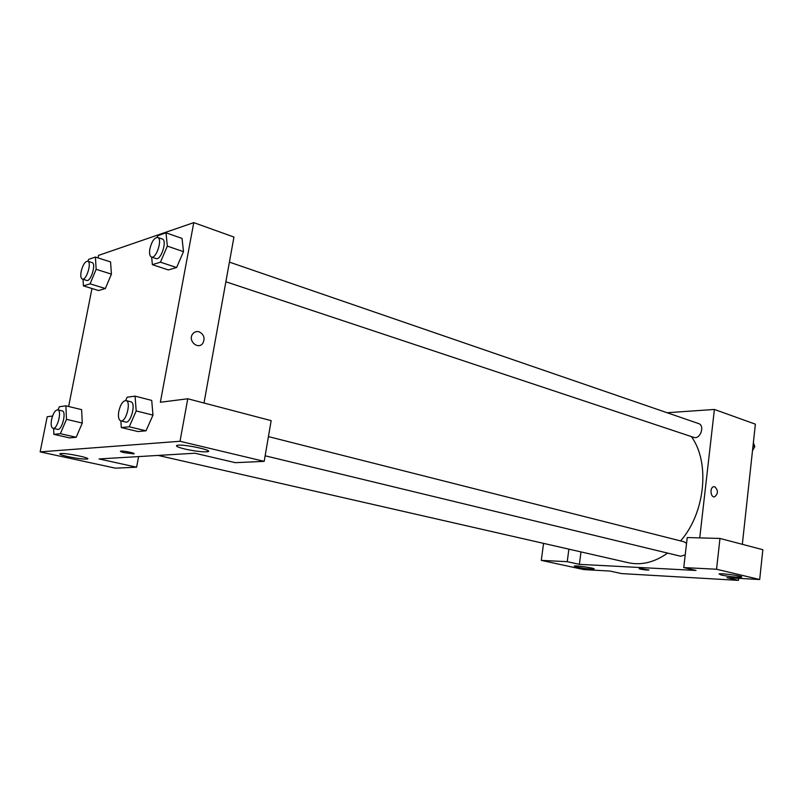 <?xml version="1.0" encoding="UTF-8"?>
<svg xmlns="http://www.w3.org/2000/svg" width="803" height="803" viewBox="0 0 803 803"><rect width="100%" height="100%" fill="white"/><g stroke="black" fill="none" stroke-linecap="round" stroke-linejoin="round"><path stroke-width="1.2" d="M738.64 578.341L738.419 580.368L621.492 573.583L610.039 571.074L583.922 569.598L541.292 560.374L567.239 561.678L579.385 564.348L580.981 551.912M667.102 412.732L714.399 409.45L755.382 424.165L742.333 544.314M714.77 486.769C718.354 490.412 718.284 493.765 714.55 496.836C710.384 497.669 709.611 487.1 713.807 486.698L714.77 486.769L713.807 486.698C709.611 487.1 710.384 497.669 714.55 496.836C718.273 493.765 718.354 490.412 714.77 486.769M579.385 564.348L696.02 570.451L683.744 567.58L687.227 537.548L719.98 538.452L762.85 549.704L759.688 579.525L726.906 577.678L738.419 580.368M714.399 409.45L699.734 537.89M721.325 575.058C730.017 576.745 736.712 577.437 741.42 577.146C744.933 576.323 721.445 572.961 719.056 573.944L721.325 575.058M719.98 538.452L716.547 569.237L759.688 579.525M683.744 567.58L716.547 569.237M576.986 567.149C584.594 568.584 590.215 569.207 593.869 569.026C596.91 568.424 576.323 565.292 574.255 566.045L576.986 567.149M568.875 549.152L567.239 561.678M543.571 543.37L541.292 560.374M640.724 568.554L648.834 570.01C647.77 570.411 637.702 568.905 639.218 568.584L640.724 568.554M639.118 568.644L648.934 569.939M265.141 455.783L680.633 556.238L685.22 554.873M686.545 543.4L684.096 541.804L268.433 436.611M225.874 281.773L693.732 437.364C700.226 439.924 705.285 425.48 698.55 423.552L229.417 262.129M158.161 455.421L628.438 562.742C641.416 565.553 654.485 562.341 667.624 553.086M680.583 540.911C705.335 512.826 710.233 462.297 691.363 436.581M99.04 458.945L194.948 453.223L235.329 462.679L264.187 461.354L180.013 441.279L40.15 451.878L115.391 468.159L136.61 467.195L99.04 458.945M98.036 257.893L98.528 255.394L193.774 222.632L233.944 237.046L204.002 403.016M120.41 451.286L124.335 452.681C120.982 451.888 119.818 451.366 120.821 451.115C123.542 450.624 137.022 453.504 133.699 453.856L124.335 452.681L134.111 453.675M184.901 449.038C177.312 447.151 174.853 445.886 177.513 445.243C184.63 443.999 215.726 450.864 207.284 451.778C202.236 452.089 194.778 451.176 184.901 449.038M68.265 456.686C61.209 455.08 58.599 454.036 60.426 453.554C65.505 452.651 93.299 458.443 86.995 459.065C83.211 459.256 76.968 458.463 68.265 456.686M40.15 451.878L47.196 416.727L52.546 416.044M138.598 456.586L136.61 467.195M264.187 461.354L271.163 420.642L187.772 398.76L160.359 402.263L193.774 222.632M187.772 398.76L180.013 441.279M125.669 400.526L127.095 397.244L135.055 396.13L151.717 400.406L152.982 415.101L146.026 430.799L137.996 431.542L146.026 430.799L129.253 426.774L121.323 427.567L120.862 420.902M160.439 262.179L176.6 267.529L168.419 269.938L176.6 267.529L183.486 251.64L182.05 238.411L183.486 251.64L167.335 246.13L160.439 262.179L152.359 264.669L151.667 257.101M90.097 283.83L105.354 288.538L98.568 290.535L105.354 288.538L111.416 274.144L110.563 261.939L111.416 274.144L96.149 269.306L90.097 283.83L83.402 285.888L83.04 279.293M58.007 409.911L59.342 406.75L65.906 405.826L81.605 409.64L82.287 423.051M60.386 433.68L76.185 437.284L69.55 437.896L76.185 437.284L82.277 423.061L66.478 419.327L60.386 433.68L53.851 434.343L53.64 428.451M68.636 406.489L91.974 288.518M199.034 331.78C203.962 334.339 205.237 338.153 202.878 343.202C198.361 350.148 187.691 340.984 192.489 334.199C194.145 331.92 196.323 331.107 199.034 331.78C196.323 331.107 194.145 331.92 192.489 334.209C187.681 340.984 198.361 350.148 202.878 343.202C205.237 338.153 203.952 334.339 199.024 331.78M87.888 261.256L88.681 259.349L95.406 257.05L96.149 269.306M82.338 279.083L86.714 280.438C90.809 282.204 96.46 263.494 92.094 262.601L87.728 261.206C85.048 261.397 82.86 264.799 81.173 271.404C80.41 275.73 80.802 278.29 82.338 279.083C86.403 280.839 92.064 262.089 87.728 261.206M83.402 285.888L98.568 290.535M95.406 257.05L110.563 261.939M157.147 237.347L157.89 235.6L166 232.82L167.335 246.13M151.436 257.02L156.073 258.566C160.981 260.754 167.516 240.278 162.306 239.033L157.669 237.447C154.387 237.558 151.797 241.332 149.89 248.749C149.127 253.357 149.639 256.107 151.436 257.02C156.314 259.198 162.858 238.682 157.669 237.447M152.359 264.669L168.419 269.938M166 232.82L182.05 238.411M65.906 405.826L66.478 419.327M53.008 428.31L57.555 429.354C61.921 430.85 66.82 411.517 62.222 410.925L57.706 409.841C55.176 410.052 53.128 413.284 51.583 419.527C50.74 424.536 51.211 427.467 53.008 428.31C57.354 429.806 62.273 410.433 57.706 409.841M53.851 434.343L69.55 437.896M81.605 409.64L82.277 423.061M135.055 396.13L136.189 410.935L129.253 426.774M120.751 420.872L125.579 422.037C130.869 423.864 136.359 402.634 130.829 401.791L126.021 400.577C122.919 400.737 120.52 404.3 118.814 411.266C117.951 416.697 118.603 419.899 120.751 420.872C126.011 422.689 131.531 401.41 126.021 400.577M136.189 410.935L152.971 415.111L151.717 400.406M121.323 427.567L137.996 431.542M753.375 442.704L754.83 446.588L752.511 450.624M753.013 445.966L754.83 446.588M207.284 451.778L207.535 450.403M86.995 459.065L87.156 458.252"/></g></svg>

